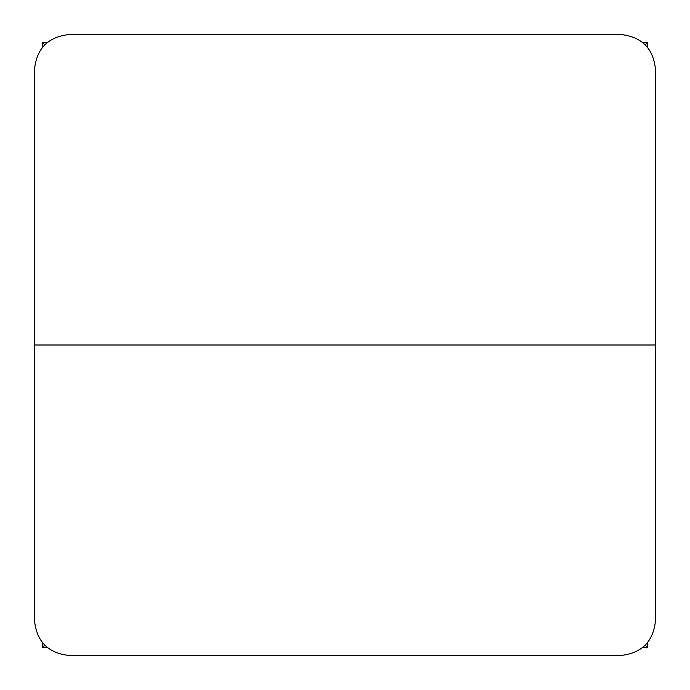 <?xml version="1.0" encoding="UTF-8"?>
<svg xmlns="http://www.w3.org/2000/svg" width="690" height="690" viewBox="0 0 690 690"><rect width="100%" height="100%" fill="white"/><g stroke="black" fill="none" stroke-linecap="round" stroke-linejoin="round"><path stroke-width="1.03" d="M645.228 44.772L647.738 42.263L642.425 42.263M47.575 42.263L42.263 42.263L44.772 44.772M645.228 645.228L647.738 647.738L647.738 642.425M647.738 47.575L647.738 42.263M44.772 645.228L42.263 647.738L47.575 647.738M642.425 647.738L647.738 647.738M42.263 42.263L42.263 47.575M42.263 642.425L42.263 647.738M655.5 345L655.5 69.587C653.37 48.291 641.674 36.596 620.414 34.5L69.587 34.5C48.291 36.63 36.596 48.326 34.5 69.587L34.5 620.414C36.63 641.709 48.326 653.404 69.587 655.5L620.414 655.5C641.709 653.37 653.404 641.674 655.5 620.414L655.5 345L34.5 345"/></g></svg>
